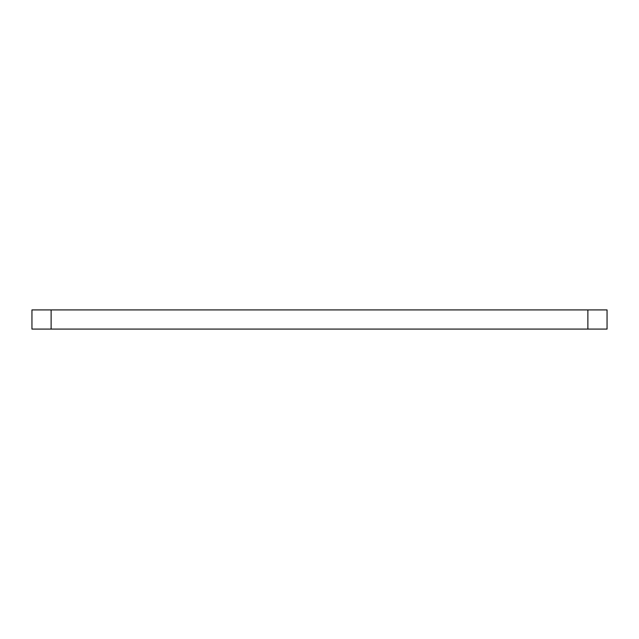 <?xml version="1.0" encoding="UTF-8"?>
<svg xmlns="http://www.w3.org/2000/svg" width="639" height="639" viewBox="0 0 639 639"><rect width="100%" height="100%" fill="white"/><g stroke="black" fill="none" stroke-linecap="round" stroke-linejoin="round"><path stroke-width="0.96" d="M587.88 329.085L587.88 309.915L607.05 309.915L607.05 329.085L31.95 329.085L31.95 309.915L51.12 309.915L51.12 329.085M587.88 309.915L51.12 309.915"/></g></svg>
